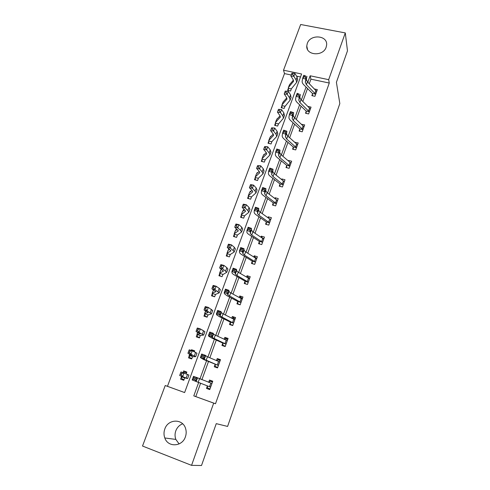 <?xml version="1.0" encoding="UTF-8"?>
<svg xmlns="http://www.w3.org/2000/svg" width="490" height="490" viewBox="0 0 490 490"><rect width="100%" height="100%" fill="white"/><g stroke="black" fill="none" stroke-linecap="round" stroke-linejoin="round"><path stroke-width="0.73" d="M326.162 47.187C323.235 56.724 305.907 55.56 306.771 45.974L307.273 43.481C310.25 33.945 327.7 35.194 326.634 44.958L326.162 47.187M179.107 443.922L175.837 439.414C174.801 436.596 174.789 433.736 175.806 430.833C177.147 427.409 179.426 425.069 182.654 423.807M185.398 436.853C182.256 446.862 167.948 447.584 164.805 437.974C163.734 435.028 163.734 432.027 164.818 428.983C168.113 418.711 182.978 418.454 185.643 428.719C186.433 431.408 186.353 434.122 185.398 436.853M345.291 32.922L347.477 50.838L336.403 82.302L339.827 103.58L227.593 426.429L216.249 423.648L201.513 465.5L191.559 465.353L142.523 446.035L165.222 385.526L184.62 392.563L301.613 73.996L283.514 70.205L300.664 24.5L345.291 32.922L328.668 79.668L310.158 75.791L307.824 82.21M291.25 75.013L284.494 73.592L167.458 386.322L165.222 385.526M284.494 73.592L283.514 70.205M167.458 386.322L184.626 392.551M300.523 76.973L296.566 76.14M184.038 379.683L182.011 378.96L181.429 376.92L180.602 379.168L183.805 380.313L184.644 377.87L187.621 378.586L179.695 375.536L180.063 374.403L181.269 374.826L181.802 373.386L180.596 372.964L180.063 374.403M186.182 373.87L186.849 372.057L183.652 370.93L183.021 372.645M189.318 355.648L188.503 357.847L191.688 358.95L192.588 356.53M194.34 351.771L194.689 350.822L191.51 349.731L191.241 350.454M199.595 337.549L197.58 336.869L197.078 334.664L196.282 336.851L199.454 337.916L200.281 335.503L203.638 335.068L199.063 332.41L196.055 331.485L196.459 330.248L197.66 330.615L198.181 329.225L196.974 328.851L196.459 330.248M202.37 330.021L201.764 329.697M207.196 316.957L205.194 316.301L204.728 314.017L203.944 316.166L207.105 317.195L207.993 314.782M214.681 296.671L212.691 296.04L212.268 293.682L211.49 295.801L214.638 296.793L215.526 294.386M219.692 273.659L218.926 275.729L222.062 276.691L222.944 274.29M221.339 269.218L221.143 269.739M227.336 256.282L226.999 253.9L226.251 255.964L229.369 256.889L230.257 254.488M228.91 248.785L228.475 249.955M234.496 236.774L234.208 234.453L233.467 236.48L236.572 237.374L237.454 234.986M237.099 229.314L236.211 229.063L235.696 230.465M241.313 215.306L240.578 217.284L243.671 218.142L244.553 215.759M244.149 210.216L243.285 209.977L242.807 211.257M248.308 196.417L247.585 198.364L250.666 199.191L251.548 196.815M250.972 191.351L250.255 191.161L249.82 192.331M255.204 177.797L254.494 179.72L257.562 180.516L258.438 178.146M257.716 172.768L257.127 172.621L256.736 173.674M262.144 161.547L262.003 159.422L261.305 161.339L264.361 162.104L265.231 159.74M264.386 154.46L263.896 154.338L263.546 155.287M268.82 143.411L268.71 141.328L268.018 143.221L271.062 143.956L271.84 141.69L276.74 136.434L276.029 134.272L273.585 131.038L270.621 130.646L271.184 128.999L272.367 129.152L272.814 127.957L271.625 127.804L271.184 128.999M270.982 136.416L270.572 136.318L270.26 137.163M275.319 123.511L274.633 125.354L277.665 126.065L278.351 124.215M277.493 118.623L276.881 119.291M281.836 105.92L281.162 107.739L284.182 108.419L285.045 106.073M283.918 101.087L283.41 101.669M288.261 88.568L287.599 90.362L290.607 91.017L291.366 88.794L296.646 82.351L296.076 79.888L293.841 76.293L290.901 76.036L291.495 74.29L292.677 74.388L293.1 73.243L291.924 73.145L291.495 74.29M290.27 83.79L289.847 84.292M200.569 383.37L195.773 396.594L215.496 403.748L329.274 83.037L310.917 79.166L309.282 83.68M307.524 88.525L302.838 101.442M301.105 106.22L296.303 119.456M294.588 124.172L289.67 137.733M287.985 142.388L282.944 156.279M281.285 160.861L276.121 175.095M274.48 179.61L269.194 194.193M267.583 198.628L262.162 213.579M260.576 217.94L255.021 233.252M253.471 237.534L247.775 253.226M246.256 257.421L240.418 273.506M238.93 277.616L232.952 294.098M231.494 298.122L225.369 315.009M223.942 318.941L217.664 336.25M216.274 340.085L209.836 357.823M208.483 361.559L201.886 379.738M207.295 386.151L206.474 388.417L209.751 389.587L212.758 381.208L209.487 380.056L208.673 382.31M215.067 364.548L214.265 366.777L217.529 367.91L220.488 359.66L217.229 358.545L216.47 360.658M222.723 343.276L221.933 345.468L225.186 346.565L228.095 338.443L224.855 337.365L224.163 339.282M230.269 322.328L229.485 324.49L232.719 325.544L235.592 317.545L232.364 316.509L231.739 318.237M240.186 304.725L237.999 304.033L237.693 301.681L236.927 303.831L240.143 304.847L242.973 296.971L239.757 295.966L239.2 297.51M249.49 278.792L238.214 272.213L236.578 270.743L236.517 269.359L235.304 272.697L231.905 271.509L232.003 272.881C232.076 273.402 232.909 274.124 234.496 275.049L244.92 281.089L245.276 283.79L247.456 284.457L250.237 276.697L247.04 275.735L246.543 277.101M247.456 284.457L244.253 283.477L245.006 281.376M252.436 263.718L252.209 261.348L251.468 263.43L254.659 264.38L257.397 256.736L254.212 255.805L253.783 256.993M259.492 243.947L259.308 241.625L258.573 243.683L261.752 244.596L264.453 237.062L261.28 236.168L260.913 237.191M266.303 222.215L265.58 224.224L268.74 225.106L271.405 217.683L268.244 216.819L267.938 217.676M273.193 203.074L272.483 205.053L275.631 205.898L278.253 198.585L275.111 197.752L274.859 198.45M279.986 184.203L279.282 186.157L282.418 186.972L285.002 179.763L281.873 178.96L281.677 179.505M286.681 165.614L285.989 167.531L289.106 168.315L291.654 161.216L288.536 160.444L288.396 160.836M293.308 149.352L293.277 147.263L292.591 149.174L295.703 149.928L298.214 142.927L295.023 142.437M299.794 131.24L299.782 129.195L299.108 131.081L302.201 131.804L304.676 124.901L301.552 124.295M306.195 111.401L305.527 113.239L308.614 113.937L311.052 107.132L308.032 106.459M312.516 93.835L311.861 95.648L314.929 96.316L317.336 89.609L314.555 89.008M329.274 83.037L328.668 79.668M215.496 403.748L213.689 403.111L191.559 465.353M198.609 382.623L193.783 395.889L213.689 403.111M306.06 87.061L301.35 100.003M299.611 104.799L294.79 118.059M293.069 122.788L288.126 136.379M286.436 141.04L281.37 154.963M279.704 159.556L274.516 173.828M272.875 178.348L267.558 192.968M265.941 197.415L260.496 212.397M258.904 216.764L253.324 232.119M251.762 236.407L246.047 252.142M244.516 256.344L238.655 272.471M237.154 276.593L231.151 293.112M229.681 297.142L223.526 314.078M222.093 318.016L215.784 335.374M214.387 339.215L207.919 357.002M206.56 360.75L199.932 378.978M195.773 396.594L193.783 395.889M310.917 79.166L310.158 75.791M212.642 381.526L209.487 380.056M186.751 372.333L183.652 370.93M194.469 351.428L191.51 349.731M220.237 360.364L217.229 358.545M227.55 339.399L224.855 337.365M234.477 318.439L232.364 316.509M241.515 297.877L239.757 295.966M248.553 277.659L247.04 275.735M255.541 257.758L254.212 255.805M236.688 229.767L236.211 229.063M262.462 238.165L261.28 236.168M243.659 210.596L243.285 209.977M269.132 218.528L268.244 216.819M250.549 191.713L250.255 191.161M275.729 199.105L275.111 197.752M257.354 173.105L257.127 172.621M282.289 179.995L281.873 178.96M264.079 154.767L263.896 154.338M288.8 161.173L288.536 160.444M270.719 136.686L270.572 136.318M295.256 142.639L295.109 142.186M277.267 118.868L277.156 118.549M209.941 389.066L207.754 388.154L209.983 388.944M208.605 382.353L210.247 381.22L212.47 382.004M211.943 383.474L197.029 377.619L195.712 381.238L192.184 379.964L210.498 387.082L196.184 381.545L194.922 379.683L195.449 378.231L194.04 377.723L193.507 379.174L194.922 379.683M210.498 387.082L211.937 383.48M207.754 388.154L207.184 385.899M193.507 379.174L192.184 379.964L193.507 376.357L197.029 377.619L195.449 378.231M193.507 376.357L194.04 377.723M186.561 372.841L184.54 372.124L183.438 372.792M184.001 379.781L182.011 378.96M181.429 376.92L184.167 377.343L179.695 375.536M180.596 372.964L181.031 371.953L188.926 375.052L187.621 378.586M181.802 373.386L184.044 373L182.715 376.596L181.269 374.826M181.38 376.712L184.626 377.863M217.572 367.788L215.49 366.636L217.707 367.402M216.543 360.695L217.946 359.807L220.163 360.567M218.271 365.43L219.679 361.896L207.442 356.8L205.181 355.268L203.883 358.827L200.386 357.577L203.681 359.538L218.271 365.43L204.269 359.36L203.117 357.235L203.638 355.813L202.235 355.311L201.715 356.738L203.117 357.235M215.49 366.636L214.963 364.291M201.715 356.738L200.386 357.577L201.69 354.019L205.181 355.268L203.638 355.813M201.69 354.019L202.235 355.311M224.261 346.252L223.109 345.444L225.32 346.185M224.371 339.38L225.529 338.725L227.734 339.46M225.915 344.109L227.299 340.642L215.318 335.154L213.493 334.064L213.205 333.28L211.925 336.777L208.452 335.546L208.795 336.305L211.57 337.916L222.625 343.006L225.915 344.109L212.231 337.53L211.184 335.154L211.698 333.751L210.308 333.255L209.793 334.658L211.184 335.154M223.109 345.444L222.625 343.006M209.793 334.658L208.452 335.546L209.738 332.049L213.205 333.28L211.698 333.751M209.738 332.049L210.308 333.255M194.359 351.716L193.856 351.544M191.872 358.453L189.857 357.755L189.165 355.324L192.264 355.422L187.94 353.333L188.325 352.145L189.532 352.543L190.059 351.128L188.852 350.73L188.325 352.145M191.762 358.76L189.857 357.755M188.852 350.73L189.25 349.811L192.264 350.791L190.953 354.325L195.694 356.659L192.503 356.751M190.059 351.128L192.264 350.791L196.956 353.229M192.503 356.53L189.269 355.415M189.532 352.543L190.953 354.325L187.94 353.333M198.891 337.726L197.58 336.869M197.078 334.664L197.029 334.266L200.232 333.843L196.055 331.485M196.974 328.851L197.341 328.012L200.349 328.931L204.869 331.724M198.181 329.225L200.349 328.931L199.063 332.41L197.66 330.615M197.041 334.437L200.263 335.509M231.133 325.029L230.612 324.582L232.811 325.299M232.089 318.414L232.995 317.961L235.188 318.671M234.814 319.707L223.066 313.845L221.309 312.626L221.1 311.634L219.839 315.082L216.396 313.863L216.654 314.831L219.33 316.638L230.171 322.053L233.442 323.118L220.065 316.038L219.122 313.416L219.63 312.038L218.246 311.548L217.744 312.932L219.122 313.416M233.442 323.118L234.808 319.713M230.612 324.582L230.171 322.053M217.744 312.932L216.396 313.863L217.658 310.421L221.1 311.634L219.63 312.038M217.658 310.421L218.246 311.548M239.702 297.785L240.345 297.51L242.532 298.196M242.207 299.096L230.698 292.867L229.002 291.526L228.867 290.331L227.63 293.718L224.212 292.518L224.389 293.694L226.974 295.684L237.601 301.417L240.86 302.44L227.777 294.882L226.937 292.028L227.434 290.668L226.061 290.184L225.565 291.544L226.937 292.028M240.86 302.44L242.195 299.096M225.565 291.544L224.212 292.518L225.449 289.131L228.867 290.331L227.434 290.668M225.449 289.131L226.061 290.184M247.217 277.493L249.765 278.026M244.92 281.089L248.21 282.356M248.167 282.075L237.019 275.503L235.371 274.051L234.63 270.97L235.114 269.629L233.755 269.157L233.264 270.492L234.63 270.97M233.264 270.492L231.905 271.509L233.124 268.177L236.517 269.359L235.114 269.629M233.124 268.177L233.755 269.157M205.788 316.767L205.194 316.301M204.967 307.322L204.459 308.688L205.665 309.037L206.174 307.665L204.967 307.322L205.31 306.556L208.311 307.414L207.043 310.844L211.46 313.814L207.895 315.058M204.728 314.017L204.704 313.557L208.079 312.608L204.042 309.974L204.459 308.688M206.174 307.665L208.311 307.414L212.66 310.556M204.698 313.784L207.895 314.843M205.665 309.037L207.043 310.844L204.042 309.974M212.268 293.682L212.262 293.155L215.808 291.691L211.9 288.806L212.342 287.471L213.542 287.795L214.044 286.442L212.838 286.123L212.342 287.471M212.838 286.123L213.15 285.443L216.151 286.24L219.238 288.347L220.329 289.713M214.044 286.442L216.151 286.24L214.902 289.608L219.159 292.885L215.422 294.435L212.237 293.437M212.182 293.21L213.524 289.89M213.542 287.795L214.902 289.608L211.9 288.806M222.062 276.685L220.077 276.078L219.594 273.2L223.416 271.099L219.643 267.963L220.096 266.585L221.296 266.885L221.786 265.555L220.586 265.255L220.096 266.585M220.586 265.255L220.868 264.649L223.863 265.39L222.638 268.71L226.748 272.281L222.828 274.614M221.786 265.555L223.863 265.39L226.864 267.663L227.887 269.182M219.624 273.126L220.776 270.014L221.676 269.469M219.661 273.389L222.846 274.345M221.296 266.885L222.638 268.71L219.643 267.963M254.653 257.538L256.889 258.157M256.662 258.8L245.613 251.866L244.032 250.286L244.051 248.712L242.85 251.995L239.475 250.831L239.506 252.387C239.549 252.975 240.351 253.759 241.907 254.733L252.13 261.066L255.357 262.021L244.436 255.106L242.844 253.544L242.201 250.243L242.679 248.92L241.331 248.454L240.847 249.771L242.201 250.243M240.847 249.771L239.475 250.831L240.682 247.542L244.051 248.712L242.679 248.92M240.682 247.542L241.331 248.454M230.245 254.494L234.214 251.989L233.179 250.531L230.251 248.13L227.262 247.438L227.734 246.017L228.928 246.299L229.412 244.988L228.218 244.712L227.734 246.017M226.999 253.9L227.048 253.263L230.906 250.819L227.262 247.438M228.218 244.712L228.469 244.179L231.464 244.865L234.373 247.291L235.323 248.969M229.412 244.988L231.464 244.865L230.251 248.13L228.928 246.299M226.956 253.342L228.089 250.286L229.547 249.3M226.98 253.642L230.147 254.561M262.309 238.122L263.908 238.575M262.45 242.256L263.718 239.096L252.901 231.831L251.376 230.141L251.468 228.383L250.286 231.617L246.936 230.465L246.893 232.205C246.905 232.866 247.683 233.706 249.208 234.722L259.228 241.337L262.45 242.256L251.738 235.022L250.212 233.35L250.286 231.617L249.655 229.828L250.127 228.53L248.785 228.071L248.308 229.369L249.655 229.828M248.308 229.369L246.936 230.465L248.118 227.231L251.468 228.383L250.127 228.53M248.118 227.231L248.785 228.071M234.208 234.453L234.275 233.755L238.287 230.845L234.765 227.231L235.249 225.768L236.45 226.025L236.927 224.732L235.727 224.481L235.249 225.768M235.727 224.481L235.953 224.022L238.942 224.653L241.766 227.225L242.654 229.057M236.927 224.732L238.942 224.653L237.748 227.868L240.59 230.423L241.57 232.003L237.338 235.084L234.189 234.183M234.177 233.853L235.286 230.851L237.203 229.412M236.45 226.025L237.748 227.868L234.765 227.231M269.806 219.006L270.829 219.287M270.688 219.685L260.08 212.103L258.61 210.296L258.769 208.36L257.605 211.545L254.279 210.412L254.163 212.329C254.157 213.052 254.898 213.946 256.399 215.006L266.229 221.903L269.433 222.791L258.934 215.245L257.458 213.456L257.605 211.545L256.993 209.732L257.464 208.452L256.129 207.999L255.664 209.279L256.993 209.732M266.45 224.469L266.229 221.903M255.664 209.279L254.279 210.412L255.443 207.227L258.769 208.36L257.464 208.452M255.443 207.227L256.129 207.999M241.552 217.554L241.258 214.749L245.551 211.172L242.152 207.325L242.654 205.825L243.849 206.057L244.32 204.789L243.126 204.557L242.654 205.825M244.541 215.772L248.816 212.317L247.891 210.614L245.135 207.913L242.152 207.325M243.126 204.557L243.328 204.165L246.311 204.746L249.055 207.466L249.869 209.444M244.32 204.789L246.311 204.746L245.135 207.913L243.849 206.057M241.294 214.645L242.525 211.478L244.688 209.793M241.294 215.012L244.43 215.876M277.022 200.11L277.646 200.275M277.548 200.557L267.148 192.662L265.739 190.751L265.96 188.644L264.814 191.78L261.513 190.659L261.329 192.754C261.293 193.538 262.015 194.487 263.479 195.59L273.12 202.75L276.311 203.607L266.021 195.755L264.606 193.862L264.814 191.78L264.226 189.936L264.686 188.681L263.357 188.234L262.897 189.489L264.226 189.936M276.311 203.607L277.536 200.557M273.304 205.273L273.12 202.75M262.897 189.489L261.513 190.659L262.658 187.523L265.96 188.644L264.686 188.681M262.658 187.523L263.357 188.234M248.51 198.615L248.265 195.835L252.711 191.792L252.123 190.561L249.428 187.725L249.949 186.188L251.143 186.396L251.603 185.147L250.415 184.938L249.949 186.188M251.535 196.827L255.952 192.925L255.088 191.1L252.411 188.258L249.428 187.725M250.415 184.938L250.586 184.614L253.563 185.14L256.227 188.001L256.981 190.12M251.603 185.147L253.563 185.14L252.411 188.258L251.143 186.396M248.308 195.712L249.532 192.576L252.025 190.457M248.295 196.11L251.419 196.949M283.998 181.447L284.365 181.539M283.091 184.699L284.298 181.71L274.118 173.509L272.759 171.5L273.046 169.221L271.919 172.315L268.636 171.206L268.391 173.466C268.33 174.318 269.022 175.31 270.462 176.455L279.919 183.879L283.091 184.699L273.004 176.559L271.638 174.562L271.919 172.315L271.344 170.446L271.797 169.203L270.48 168.762L270.027 169.999L271.344 170.446M280.066 186.359L279.919 183.879M270.027 169.999L268.636 171.206L269.769 168.113L273.046 169.221L271.797 169.203M269.769 168.113L270.48 168.762M255.376 179.946L255.333 176.921L259.767 172.694L259.216 171.39L256.601 168.413L257.134 166.839L258.322 167.029L258.781 165.798L257.587 165.608L257.134 166.839M258.426 178.158L262.983 173.815L262.168 171.88L259.571 168.897L256.601 168.413M257.587 165.608L260.711 165.822L263.295 168.823L263.988 171.084M258.781 165.798L260.711 165.822L259.571 168.897L258.322 167.029M255.223 177.055L256.435 173.95L259.216 171.39M255.198 177.484L258.31 178.293M289.774 166.067L290.962 163.133L280.978 154.638L279.674 152.525L280.023 150.087L278.914 153.137L275.656 152.041L275.343 154.466C275.257 155.373 275.925 156.42 277.34 157.602L286.613 165.277L289.774 166.067L279.888 157.639L278.571 155.551L278.914 153.137L278.357 151.239L278.804 150.02L277.499 149.585L277.052 150.804L278.357 151.239M286.736 167.721L286.613 165.277M277.052 150.804L275.656 152.041L276.77 148.997L280.023 150.087L278.804 150.02M276.77 148.997L277.499 149.585M265.219 159.752L269.91 154.987L269.151 152.935L266.634 149.83L263.663 149.389L264.208 147.778L265.396 147.949L265.85 146.737L264.661 146.565L264.208 147.778M262.003 159.422L262.156 158.515L266.719 153.878L266.205 152.5L263.663 149.389M264.661 146.565L267.754 146.798L270.26 149.928L270.89 152.323M265.85 146.737L267.754 146.798L266.634 149.83L265.396 147.949M262.04 158.662L263.234 155.593L266.284 152.598M262.003 159.128L265.096 159.899M296.364 147.704L297.528 144.82L287.746 136.042L286.491 133.831L286.901 131.24L285.805 134.242L282.565 133.164L282.197 135.742C282.087 136.71 282.73 137.806 284.114 139.025L293.216 146.945L296.364 147.704L286.668 139.001L285.401 136.814L285.805 134.242L285.272 132.325L285.707 131.118L284.408 130.689L283.973 131.89L285.272 132.325M283.973 131.89L282.565 133.164L283.667 130.162L286.901 131.24L285.707 131.118M293.277 147.263L293.216 146.945M283.667 130.162L284.408 130.689M268.71 141.328L268.875 140.373L273.573 135.332L273.089 133.88L270.621 130.646M271.625 127.804L274.688 128.049L277.126 131.308L277.695 133.831M272.814 127.957L274.688 128.049L273.585 131.038L272.367 129.152M268.759 140.532L269.947 137.488L273.23 134.076M268.71 141.022L271.791 141.769M302.857 129.599L304.002 126.763L294.41 117.71L293.204 115.413L293.675 112.669L292.597 115.628L289.382 114.562L288.947 117.288C288.818 118.317 289.431 119.456 290.791 120.712L299.721 128.864L302.857 129.599L293.351 120.632L292.132 118.347L292.597 115.628L292.077 113.686L292.512 112.498L291.219 112.069L290.791 113.257L292.077 113.686M290.791 113.257L289.382 114.562L290.46 111.604L293.675 112.669L292.512 112.498M299.782 129.195L299.721 128.864M290.46 111.604L291.219 112.069M275.404 125.532L275.503 122.488L280.323 117.055L279.876 115.536L277.481 112.179L278.05 110.495L279.239 110.63L279.674 109.454L278.492 109.319L278.05 110.495M278.492 109.319L281.523 109.576L283.888 112.963L284.402 115.609M279.674 109.454L281.523 109.576L280.439 112.522L282.81 115.885L283.471 118.145L278.351 124.191M275.38 122.659L276.556 119.646L280.06 115.824M275.319 123.18L278.406 123.866M279.239 110.63L280.439 112.522L277.481 112.179M309.264 111.751L310.384 108.964L300.983 99.648L299.819 97.259L300.352 94.368L299.286 97.283L296.095 96.23L295.605 99.109C295.452 100.187 296.04 101.375 297.375 102.667L306.14 111.046L309.264 111.751L299.935 102.526L298.765 100.15L299.286 97.283L298.784 95.317L299.212 94.147L297.932 93.725L297.504 94.895L298.784 95.317M306.189 113.386L306.14 111.046M297.504 94.895L296.095 96.23L297.161 93.314L299.212 94.147M297.161 93.314L297.932 93.725M281.897 107.904L282.038 104.848L286.981 99.041L286.564 97.455L284.237 93.976L284.825 92.261L286.007 92.377L286.436 91.213L285.254 91.097L284.825 92.261M285.254 91.097L288.261 91.373L287.189 94.276L289.492 97.755L290.105 100.119L284.855 106.593M286.436 91.213L288.261 91.373L290.558 94.876L291.017 97.651M281.915 105.032L283.079 102.049L286.779 97.829M281.842 105.583L284.898 106.269M286.007 92.377L287.189 94.276L284.237 93.976M315.572 94.147L316.681 91.416L307.457 81.842L306.348 79.368L306.93 76.33L305.882 79.202L302.71 78.161L302.159 81.187C301.987 82.314 302.557 83.545 303.867 84.874L312.467 93.474L315.572 94.147L306.428 84.678L305.307 82.216L305.882 79.202L305.399 77.218L305.815 76.066L304.547 75.65L304.125 76.801L305.399 77.218M312.491 95.789L312.467 93.474M304.125 76.801L302.71 78.161L303.757 75.295L305.815 76.066M303.757 75.295L304.547 75.65M288.304 90.515L288.481 87.459L293.541 81.285L293.155 79.631L290.901 76.036M293.1 73.243L294.9 73.433L297.124 77.053L297.534 79.944M294.9 73.433L293.841 76.293L292.677 74.388M288.353 87.655L289.51 84.697L293.4 80.091M288.273 88.231L291.317 88.886M198.15 382.347L199.442 378.795M196.184 381.545L197.488 377.968M209.506 386.69L210.761 383.192M187.511 374.415L186.2 377.974M181.471 376.24L181.318 376.657M206.174 360.303L207.442 356.8M204.269 359.36L205.555 355.838M217.297 364.989L218.534 361.54M214.063 338.602L215.318 335.154M212.231 337.53L213.493 334.064M224.971 343.625L226.19 340.232M195.632 352.384L194.34 355.893M189.667 354.129L189.238 355.299M203.626 330.701L202.352 334.156M197.733 332.367L197.029 334.266M221.835 317.238L223.066 313.845M220.065 316.038L221.309 312.626M232.523 322.585L233.724 319.241M229.485 296.205L230.698 292.867M227.777 294.882L229.002 291.526M239.965 301.865L241.147 298.575M248.21 282.338L249.477 278.798M237.019 275.503L238.214 272.213M235.371 274.051L236.578 270.743M247.291 281.462L248.454 278.222M211.49 309.362L210.241 312.761M205.671 310.948L204.704 313.557M215.765 291.55L215.649 291.868M219.238 288.347L218.007 291.691M213.462 289.915L212.262 293.155M223.379 270.933L223.238 271.319M226.864 267.663L225.651 270.952M220.892 269.868L219.71 273.059M255.4 262.285L256.65 258.8M244.436 255.106L245.613 251.866M242.844 253.544L244.032 250.286M254.512 261.36L255.657 258.169M230.882 250.635L230.717 251.082M234.373 247.291L233.179 250.531M228.211 250.114L227.048 253.263M251.738 235.022L252.901 231.831M250.212 233.35L251.376 230.141M261.617 241.564L262.75 238.416M238.269 230.637L238.085 231.145M241.766 227.225L240.59 230.423M235.421 230.655L234.275 233.755M269.463 223.073L270.676 219.685M258.934 215.245L260.08 212.103M257.458 213.456L258.61 210.296M268.624 222.056L269.739 218.957M245.545 210.945L245.337 211.508M249.055 207.466L247.891 210.614M242.525 211.478L241.399 214.534M266.021 195.755L267.148 192.662M264.606 193.862L265.739 190.751M275.527 202.836L276.623 199.779M252.718 191.541L252.485 192.166M256.227 188.001L255.088 191.1M249.532 192.576L248.418 195.59M273.004 176.559L274.118 173.509M271.638 174.562L272.759 171.5M282.326 183.891L283.41 180.883M259.78 172.425L259.529 173.105M263.295 168.823L262.168 171.88M256.435 173.95L255.333 176.921M279.888 157.639L280.978 154.638M278.571 155.551L279.674 152.525M289.033 165.228L290.098 162.257M266.738 153.59L266.468 154.319M270.26 149.928L269.151 152.935M263.234 155.593L262.156 158.515M286.668 139.001L287.746 136.042M285.401 136.814L286.491 133.831M295.642 146.829L296.689 143.901M273.598 135.026L273.304 135.81M277.126 131.308L276.029 134.272M269.947 137.488L268.875 140.373M293.351 120.632L294.41 117.71M292.132 118.347L293.204 115.413M302.152 128.692L303.188 125.808M280.354 116.736L280.047 117.569M283.888 112.963L282.81 115.885M276.556 119.646L275.503 122.488M299.935 102.526L300.983 99.648M298.765 100.15L299.819 97.259M308.571 110.807L309.594 107.965M285.033 106.091L284.855 106.575M287.018 98.704L286.693 99.586M290.558 94.876L289.492 97.755M283.079 102.049L282.038 104.848M306.428 84.678L307.457 81.842M305.307 82.216L306.348 79.368M314.905 93.18L315.909 90.381M293.584 80.93L293.24 81.861M297.124 77.053L296.076 79.888M289.51 84.697L288.481 87.459M306.771 45.974L307.53 49.447M164.805 437.974L175.837 439.414M181.416 376.222L181.263 376.645M196.974 353.174L195.694 356.659M189.612 354.105L189.171 355.305M204.9 331.638L203.638 335.068M197.678 332.343L196.956 334.29M212.703 310.44L211.46 313.814M205.616 310.917L204.624 313.594M220.384 289.566L219.159 292.885M227.948 269.01L226.748 272.281M235.396 248.767L234.214 251.989M242.734 228.83L241.57 232.003M249.961 209.187L248.816 212.317M257.085 189.844L255.952 192.925M264.098 170.777L262.983 173.815M271.013 151.992L269.91 154.987M277.824 133.482L276.74 136.434M284.543 115.236L283.471 118.145M291.158 97.253L290.105 100.119M297.681 79.527L296.646 82.351"/></g></svg>
